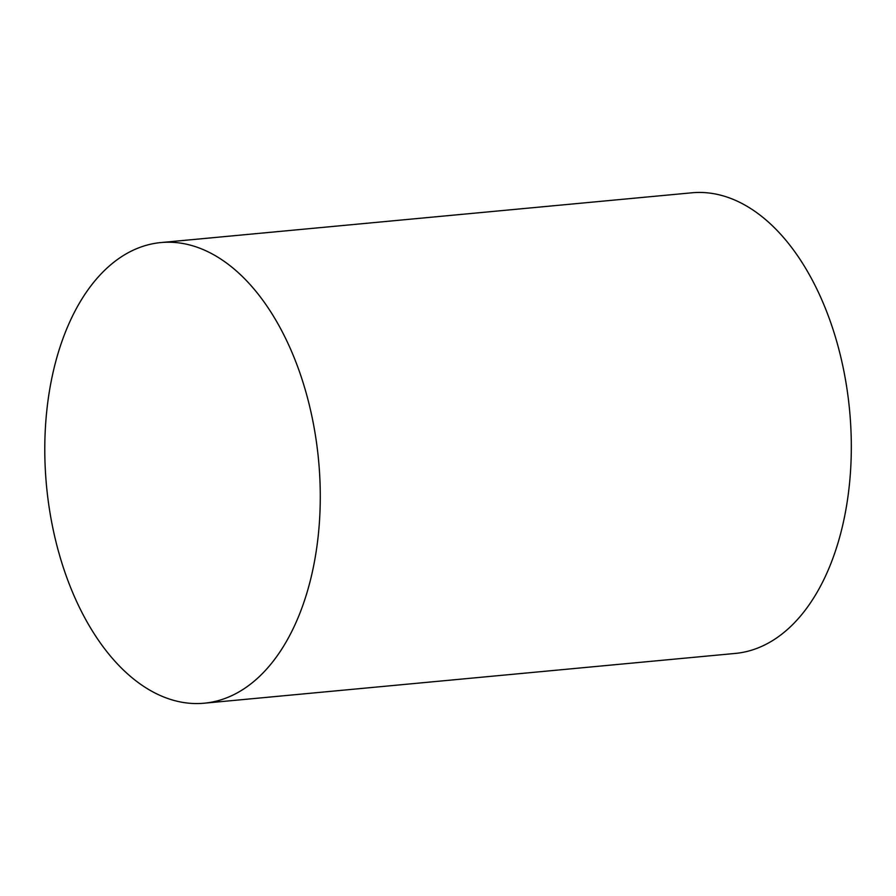 <?xml version="1.0" encoding="UTF-8"?>
<svg xmlns="http://www.w3.org/2000/svg" width="896" height="896" viewBox="0 0 896 896"><rect width="100%" height="100%" fill="white"/><g stroke="black" fill="none" stroke-linecap="round" stroke-linejoin="round"><path stroke-width="1.34" d="M67.39 327.298A231.336 136.629 -95.4 0 0 66.842 577.674A231.336 136.629 -95.4 0 0 204.12 703.214A231.336 136.629 -95.4 0 0 318.562 460.141A231.336 136.629 -95.4 0 0 160.944 242.558A231.336 136.629 -95.4 0 0 67.39 327.298M204.12 703.214L735.157 653.442A231.336 136.629 -95.4 0 0 849.598 410.368A231.336 136.629 -95.4 0 0 691.981 192.786L160.944 242.558"/></g></svg>
